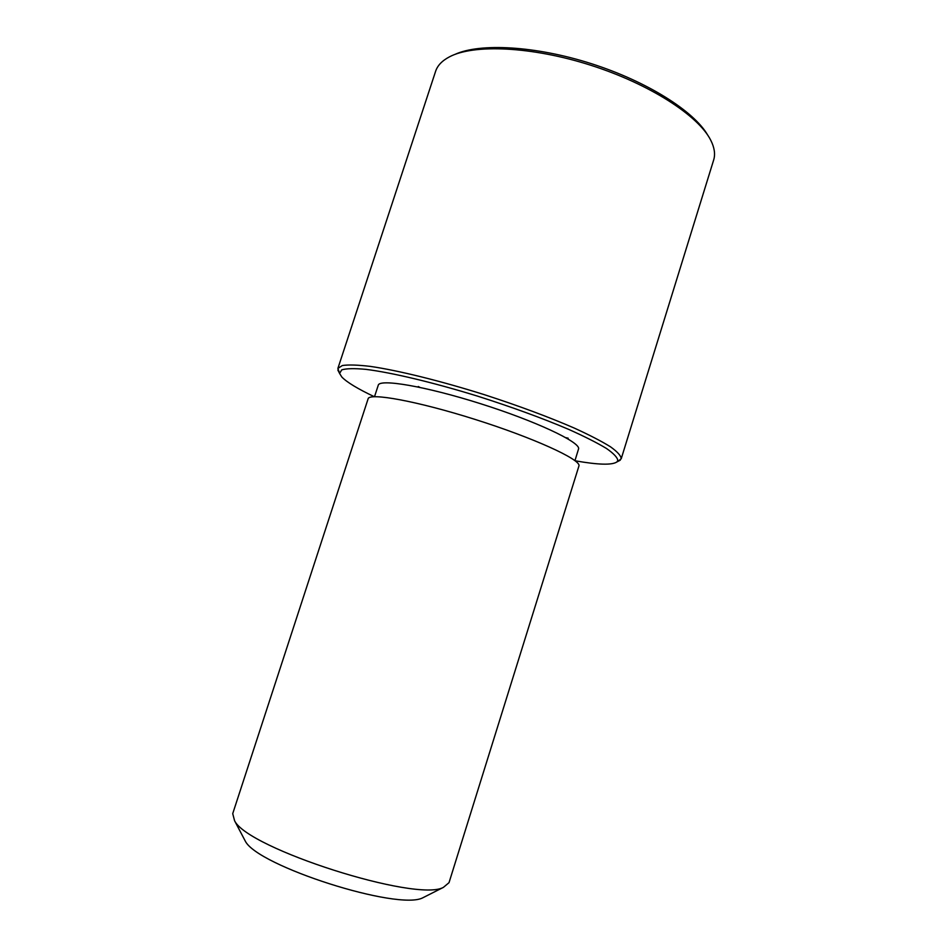 <?xml version="1.0" encoding="UTF-8"?>
<svg xmlns="http://www.w3.org/2000/svg" width="947" height="947" viewBox="0 0 947 947"><rect width="100%" height="100%" fill="white"/><g stroke="black" fill="none" stroke-linecap="round" stroke-linejoin="round"><path stroke-width="1.42" d="M374.515 396.686L378.244 385.263C379.404 378.516 425.57 386.281 480.425 403.659C535.292 420.965 579.659 441.847 578.629 448.665L574.959 460.656M368.099 398.841C369.081 392.366 417.556 401.161 475.477 419.545C533.421 437.845 580.156 459.236 579.019 465.687L449.02 882.663L443.397 887.375C416.621 902.527 247.617 848.595 234.572 820.729L232.725 813.627L368.099 398.841M243.734 838.142L245.249 841.031C257.3 866.02 398.64 911.121 422.93 897.732L425.842 896.264M374.302 396.698C357.788 388.862 346.981 382.316 341.855 377.06L339.594 373.449L341.725 369.863C346.33 368.466 354.367 368.288 365.85 369.354C391.478 372.526 433.087 382.399 477.69 396.177C511.901 407.08 542.24 418.148 568.709 429.393C584.512 436.472 597.083 442.817 606.435 448.452C613.727 453.53 617.515 457.543 617.799 460.514L616.888 461.947C612.093 465.237 598.184 464.859 575.125 460.787M339.523 373.035L337.89 368.419L342.341 365.53C348.413 364.607 357.765 364.903 370.419 366.406C398.202 370.443 440.71 380.919 485.006 394.887C518.838 405.884 548.538 416.917 574.131 428.008C589.401 434.981 601.511 441.243 610.46 446.783C617.432 451.79 621.019 455.767 621.22 458.727L617.811 461.461M454.856 54.441C479.774 42.875 535.375 45.787 591.236 63.638C647.121 81.454 694.127 111.284 707.729 135.149M337.89 368.419L435.608 71.309C437.478 65.58 442.036 60.786 449.304 56.927C473.441 43.917 531.74 46.367 590.727 65.236C649.737 84.034 698.673 115.806 710.818 140.381C714.44 147.602 715.411 154.065 713.742 159.747L621.196 458.833M565.809 437.668L568.176 438.189M419.841 387.347L418.243 386.506M422.93 897.732L443.397 887.375M245.249 841.031L234.572 820.729M339.594 373.449L337.866 370.076M616.888 461.947L620.261 460.195"/></g></svg>
